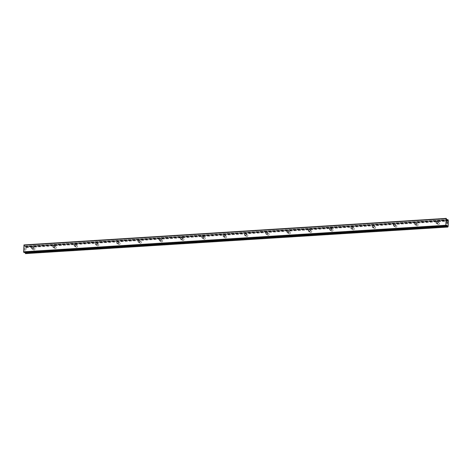 <?xml version="1.0" encoding="UTF-8"?>
<svg xmlns="http://www.w3.org/2000/svg" width="472" height="472" viewBox="0 0 472 472"><rect width="100%" height="100%" fill="white"/><g stroke="black" fill="none" stroke-linecap="round" stroke-linejoin="round"><path stroke-width="0.35" stroke-dasharray="2.36 1.77" d="M34.049 249.942A0.95 0.855 -53.9 0 0 34.645 248.26A0.95 0.855 -53.9 0 0 33.258 248.791A0.95 0.855 -53.9 0 0 34.049 249.942M55.336 248.602A0.95 0.855 -53.9 0 0 55.932 246.921A0.95 0.855 -53.9 0 0 54.545 247.452A0.95 0.855 -53.9 0 0 55.336 248.602M76.623 247.263A0.95 0.855 -53.9 0 0 77.219 245.582A0.95 0.855 -53.9 0 0 75.833 246.113A0.95 0.855 -53.9 0 0 76.623 247.263M97.91 245.93A0.95 0.855 -53.9 0 0 98.506 244.242A0.95 0.855 -53.9 0 0 97.12 244.773A0.95 0.855 -53.9 0 0 97.91 245.93M119.198 244.59A0.95 0.855 -53.9 0 0 119.794 242.909A0.95 0.855 -53.9 0 0 118.407 243.44A0.95 0.855 -53.9 0 0 119.198 244.59M140.485 243.251A0.95 0.855 -53.9 0 0 141.081 241.57A0.95 0.855 -53.9 0 0 139.694 242.101A0.95 0.855 -53.9 0 0 140.485 243.251M161.772 241.912A0.95 0.855 -53.9 0 0 162.368 240.23A0.95 0.855 -53.9 0 0 160.982 240.761A0.95 0.855 -53.9 0 0 161.772 241.912M183.059 240.578A0.95 0.855 -53.9 0 0 183.661 238.891A0.95 0.855 -53.9 0 0 182.269 239.422A0.95 0.855 -53.9 0 0 183.059 240.578M204.346 239.239A0.95 0.855 -53.9 0 0 204.948 237.558A0.95 0.855 -53.9 0 0 203.556 238.089A0.95 0.855 -53.9 0 0 204.346 239.239M225.634 237.9A0.95 0.855 -53.9 0 0 226.235 236.218A0.95 0.855 -53.9 0 0 224.843 236.749A0.95 0.855 -53.9 0 0 225.634 237.9M246.921 236.56A0.95 0.855 -53.9 0 0 247.523 234.879A0.95 0.855 -53.9 0 0 246.13 235.41A0.95 0.855 -53.9 0 0 246.921 236.56M268.208 235.227A0.95 0.855 -53.9 0 0 268.81 233.54A0.95 0.855 -53.9 0 0 267.417 234.071A0.95 0.855 -53.9 0 0 268.208 235.227M289.501 233.888A0.95 0.855 -53.9 0 0 290.097 232.206A0.95 0.855 -53.9 0 0 288.705 232.737A0.95 0.855 -53.9 0 0 289.501 233.888M310.788 232.548A0.95 0.855 -53.9 0 0 311.384 230.867A0.95 0.855 -53.9 0 0 309.992 231.398A0.95 0.855 -53.9 0 0 310.788 232.548M332.076 231.209A0.95 0.855 -53.9 0 0 332.671 229.528A0.95 0.855 -53.9 0 0 331.279 230.059A0.95 0.855 -53.9 0 0 332.076 231.209M353.363 229.876A0.95 0.855 -53.9 0 0 353.959 228.188A0.95 0.855 -53.9 0 0 352.566 228.719A0.95 0.855 -53.9 0 0 353.363 229.876M374.65 228.536A0.95 0.855 -53.9 0 0 375.246 226.855A0.95 0.855 -53.9 0 0 373.853 227.386A0.95 0.855 -53.9 0 0 374.65 228.536M395.937 227.197A0.95 0.855 -53.9 0 0 396.533 225.516A0.95 0.855 -53.9 0 0 395.141 226.047A0.95 0.855 -53.9 0 0 395.937 227.197M417.224 225.858A0.95 0.855 -53.9 0 0 417.82 224.176A0.95 0.855 -53.9 0 0 416.428 224.707A0.95 0.855 -53.9 0 0 417.224 225.858M438.512 224.524A0.95 0.855 -53.9 0 0 439.107 222.837A0.95 0.855 -53.9 0 0 437.715 223.368A0.95 0.855 -53.9 0 0 438.512 224.524M25.081 250.367L25.11 249.717L25.081 250.367M24.892 250.231L24.91 249.877L24.898 250.231M24.88 249.853L24.863 250.207L24.88 249.853M24.68 250.071L24.703 249.428L24.68 250.071M24.674 249.405L24.644 250.13L25.104 250.473L25.14 249.741L25.11 250.467L24.644 250.13L24.674 249.405M24.727 248.821L24.756 248.136L24.733 248.821M24.727 248.113L24.691 248.974L25.051 248.496L25.069 249.086L25.051 248.496L24.691 248.974L24.727 248.113M24.013 244.933L446.571 218.666M25.582 253.588L25.989 252.868L26.202 247.576L25.7 246.16L25.146 247.027L24.892 246.856L24.373 245.198M24.155 252.514L24.662 251.682L25.128 252.473M447.161 221.982L447.35 222.784M446.943 221.822L447.149 222.336M446.919 222.471L446.913 221.716M447.314 223.675L446.854 223.339M25.317 246.779L447.049 220.271M447.025 220.229L25.358 246.732L447.031 220.229M447.544 220.2L25.388 246.732M26.113 247.275L448.311 220.743M26.155 247.387L448.353 220.855M26.202 247.576L448.4 221.043M25.989 252.868L448.188 226.336M25.93 252.98L448.129 226.442M25.883 253.022L448.028 226.495L25.889 253.027M25.093 252.367L446.412 225.887M24.467 245.375L446.659 218.843M24.804 246.679L447.002 220.147M24.892 246.856L447.09 220.324M25.104 247.009L447.303 220.477M25.205 246.974L447.261 220.448M25.6 246.307L446.919 219.828M25.624 246.225L446.896 219.751M25.647 246.183L446.89 219.71M25.7 246.16L446.884 219.692L25.677 246.154M25.842 246.266L448.04 219.734M25.889 246.355L448.087 219.822M25.907 246.437L448.105 219.905M25.925 246.543L448.123 220.011M25.647 253.446L447.845 226.914M25.624 253.529L447.822 226.991M25.594 253.57L447.792 227.038M25.004 252.024L446.612 225.527M24.91 251.847L446.718 225.339M24.697 251.694L446.825 225.162M24.603 251.729L446.801 225.197M24.178 252.485L446.376 225.952M34.645 248.26L33.164 247.175M55.932 246.921L54.451 245.835M77.219 245.582L75.738 244.496M98.506 244.242L97.025 243.163M119.794 242.909L118.313 241.823M141.081 241.57L139.6 240.484M162.368 240.23L160.887 239.145M183.661 238.891L182.174 237.811M204.948 237.558L203.462 236.472M226.235 236.218L224.749 235.133M247.523 234.879L246.036 233.793M268.81 233.54L267.323 232.46M290.097 232.206L288.61 231.121M311.384 230.867L309.897 229.781M332.671 229.528L331.185 228.442M353.959 228.188L352.472 227.109M375.246 226.855L373.759 225.769M396.533 225.516L395.046 224.43M417.82 224.176L416.333 223.091M439.107 222.837L437.621 221.757M437.986 224.371L436.5 223.291M416.699 225.71L415.212 224.631M395.412 227.05L393.925 225.964M374.125 228.389L372.638 227.303M352.838 229.722L351.351 228.643M331.55 231.062L330.064 229.982M310.263 232.401L308.776 231.315M288.976 233.74L287.489 232.655M267.689 235.074L266.202 233.994M246.402 236.413L244.915 235.333M225.114 237.752L223.628 236.667M203.827 239.092L202.34 238.006M182.54 240.425L181.053 239.345M161.253 241.764L159.766 240.685M139.966 243.104L138.479 242.018M118.678 244.443L117.192 243.357M97.391 245.776L95.904 244.697M76.104 247.116L74.617 246.036M54.817 248.455L53.33 247.369M33.53 249.794L32.043 248.709M25.146 247.027L447.344 220.489M25.854 253.022L448.052 226.489M24.662 251.682L446.86 225.144"/><path stroke-width="0.71" d="M32.639 247.027A0.95 0.855 126.1 0 1 33.435 248.178A0.95 0.855 126.1 0 1 32.043 248.709A0.95 0.855 126.1 0 1 32.639 247.027M53.926 245.688A0.95 0.855 126.1 0 1 54.722 246.838A0.95 0.855 126.1 0 1 53.33 247.369A0.95 0.855 126.1 0 1 53.926 245.688M75.213 244.348A0.95 0.855 126.1 0 1 76.01 245.499A0.95 0.855 126.1 0 1 74.617 246.036A0.95 0.855 126.1 0 1 75.213 244.348M96.5 243.015A0.95 0.855 126.1 0 1 97.297 244.166A0.95 0.855 126.1 0 1 95.904 244.697A0.95 0.855 126.1 0 1 96.5 243.015M117.788 241.676A0.95 0.855 126.1 0 1 118.584 242.826A0.95 0.855 126.1 0 1 117.192 243.357A0.95 0.855 126.1 0 1 117.788 241.676M139.075 240.337A0.95 0.855 126.1 0 1 139.871 241.487A0.95 0.855 126.1 0 1 138.479 242.018A0.95 0.855 126.1 0 1 139.075 240.337M160.362 238.997A0.95 0.855 126.1 0 1 161.158 240.148A0.95 0.855 126.1 0 1 159.766 240.685A0.95 0.855 126.1 0 1 160.362 238.997M181.649 237.664A0.95 0.855 126.1 0 1 182.446 238.814A0.95 0.855 126.1 0 1 181.053 239.345A0.95 0.855 126.1 0 1 181.649 237.664M202.936 236.325A0.95 0.855 126.1 0 1 203.733 237.475A0.95 0.855 126.1 0 1 202.34 238.006A0.95 0.855 126.1 0 1 202.936 236.325M224.224 234.985A0.95 0.855 126.1 0 1 225.02 236.136A0.95 0.855 126.1 0 1 223.628 236.667A0.95 0.855 126.1 0 1 224.224 234.985M245.511 233.646A0.95 0.855 126.1 0 1 246.307 234.796A0.95 0.855 126.1 0 1 244.915 235.333A0.95 0.855 126.1 0 1 245.511 233.646M266.798 232.312A0.95 0.855 126.1 0 1 267.594 233.463A0.95 0.855 126.1 0 1 266.202 233.994A0.95 0.855 126.1 0 1 266.798 232.312M288.085 230.973A0.95 0.855 126.1 0 1 288.882 232.124A0.95 0.855 126.1 0 1 287.489 232.655A0.95 0.855 126.1 0 1 288.085 230.973M309.372 229.634A0.95 0.855 126.1 0 1 310.169 230.784A0.95 0.855 126.1 0 1 308.776 231.315A0.95 0.855 126.1 0 1 309.372 229.634M330.66 228.295A0.95 0.855 126.1 0 1 331.456 229.445A0.95 0.855 126.1 0 1 330.064 229.982A0.95 0.855 126.1 0 1 330.66 228.295M351.947 226.961A0.95 0.855 126.1 0 1 352.743 228.112A0.95 0.855 126.1 0 1 351.351 228.643A0.95 0.855 126.1 0 1 351.947 226.961M373.234 225.622A0.95 0.855 126.1 0 1 374.031 226.772A0.95 0.855 126.1 0 1 372.638 227.303A0.95 0.855 126.1 0 1 373.234 225.622M394.521 224.283A0.95 0.855 126.1 0 1 395.318 225.433A0.95 0.855 126.1 0 1 393.925 225.964A0.95 0.855 126.1 0 1 394.521 224.283M415.808 222.943A0.95 0.855 126.1 0 1 416.605 224.094A0.95 0.855 126.1 0 1 415.212 224.631A0.95 0.855 126.1 0 1 415.808 222.943M437.096 221.61A0.95 0.855 126.1 0 1 437.892 222.76A0.95 0.855 126.1 0 1 436.5 223.291A0.95 0.855 126.1 0 1 437.096 221.61M24.155 252.514L23.6 251.794L24.013 244.933L446.211 218.4L447.09 220.324L448.04 219.734L448.4 221.043L448.188 226.336L447.763 227.067L447.108 225.315L446.317 225.999L445.798 225.262L446.211 218.4M25.128 252.473L25.582 253.588M447.35 222.784L447.379 222.052L447.35 222.784L446.943 221.822M447.143 222.33L447.161 221.982M446.919 222.471L446.919 221.716L447.379 222.052L446.919 221.716M447.208 223.274L446.854 223.256L447.255 223.551M447.314 223.657L446.854 223.256M25.565 253.6L447.745 227.056L25.547 253.594M23.866 245.204L446.064 218.672M447.049 220.271L447.515 220.241M25.134 252.479L447.332 225.946M446.412 225.887L447.291 225.834M23.718 252.26L445.916 225.728M23.6 251.794L445.798 225.262M446.919 219.828L447.798 219.775M446.896 219.751L447.822 219.692M446.89 219.71L447.845 219.651M446.884 219.692L447.857 219.633L446.884 219.686M25.405 253.488L447.603 226.955M25.358 253.399L447.556 226.867M25.34 253.322L447.539 226.79M25.323 253.216L447.521 226.684M446.612 225.527L447.202 225.492M446.718 225.339L447.108 225.315M24.078 252.52L446.276 225.988M24.119 252.532L446.317 225.999"/></g></svg>
